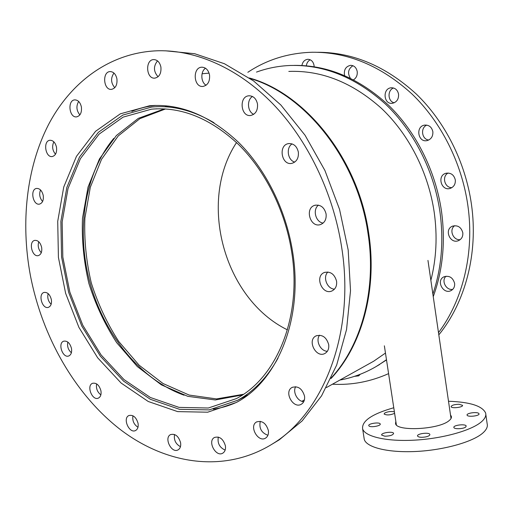 <?xml version="1.0" encoding="UTF-8"?>
<svg xmlns="http://www.w3.org/2000/svg" width="513" height="513" viewBox="0 0 513 513"><rect width="100%" height="100%" fill="white"/><g stroke="black" fill="none" stroke-linecap="round" stroke-linejoin="round"><path stroke-width="0.77" d="M243.425 394.292L216.486 398.915L189.162 395.061L162.967 383.493L139.158 365.237L118.753 341.504C107.063 323.414 97.893 303.843 91.25 282.778C86.197 261.271 84.074 239.738 84.882 218.172L90.32 187.258L101.529 159.319L118.24 135.926L139.902 118.65L165.59 108.936M236.525 142.55C197.499 201.827 224.04 298.822 287.421 329.853M184.084 395.209C140.35 379.569 104.383 334.752 90.076 283.099C75.969 231.401 83.965 174.273 113.771 138.388M247.85 72.288C266.914 59.617 288.396 52.942 312.289 52.249C347.782 51.973 380.973 65.844 411.856 93.873C441 121.831 461.745 162.685 467.85 205.399C474.647 252.646 462.899 300.111 438.5 332.655M388.585 373.631C370.386 381.736 351.661 385.263 332.418 384.224M354.496 376.343L358.677 375.869L360.293 374.259M454.601 283.298C452.793 277.43 449.221 275.282 443.873 276.847C435.633 280.624 443.482 295.097 451.28 290.461C453.813 288.909 454.922 286.523 454.601 283.298M462.797 232.716C461.193 227.137 457.769 224.951 452.53 226.162C443.662 229.369 450.247 244.656 458.731 240.526C461.751 238.962 463.104 236.358 462.797 232.716M455.3 179.903C453.954 174.76 450.837 172.554 445.951 173.279C436.672 175.549 441.347 191.599 450.343 188.348C453.941 186.879 455.595 184.064 455.3 179.903M432.857 131.687C431.734 127.032 428.99 124.845 424.604 125.114C415.286 126.365 417.96 142.832 427.098 140.594C431.189 139.318 433.107 136.349 432.857 131.687M398.569 94.187C397.607 89.935 395.183 87.8 391.297 87.774C382.281 88.23 383.474 104.71 392.394 103.293C396.735 102.228 398.793 99.195 398.569 94.187M353.54 79.81C356.336 77.976 357.555 75.212 357.208 71.519C356.33 67.549 354.137 65.484 350.629 65.318C345.704 66.433 343.678 69.845 344.563 75.552M314.129 66.735L314.027 65.286C313.186 61.489 311.135 59.489 307.883 59.29C304.671 59.668 302.676 61.74 301.901 65.504M446.053 276.206C440.968 280.54 446.073 290.647 452.729 289.37M454.691 225.682C448.779 229.638 453.094 240.616 460.193 239.642M448.125 173.022C441.635 176.344 444.604 187.925 451.87 187.643M426.803 125.108C420.185 127.769 421.724 139.453 428.753 140.023M393.535 87.992C387.2 90.217 387.725 101.503 394.202 102.792M352.925 65.709C348.205 68.87 347.339 73.032 350.328 78.194M310.243 59.79C308.031 60.951 306.729 62.952 306.344 65.799M317.746 52.281C352.95 52.294 385.789 66.203 416.248 94.001C445.002 121.728 465.413 162.057 471.428 204.225C478.488 253.242 465.285 302.388 438.82 334.854M291.499 250.863C302.523 316.425 276.757 377.882 236.301 398.627L208.316 408.015L179.043 407.386L150.392 397.498L123.973 379.549L101.099 354.951L82.792 325.255L69.839 292.077L62.823 257.064L62.15 221.943L68.03 188.495L80.438 158.6L99.047 134.175L123.139 117.118L151.54 109.16C181.461 106.614 210.477 118.407 238.596 144.551C265.106 170.656 284.895 209.971 291.499 250.863M164.372 108.865L138.363 118.33L116.4 135.522L99.432 158.972L88.037 187.085L82.497 218.237C81.65 239.994 83.773 261.72 88.877 283.426C95.585 304.684 104.851 324.421 116.669 342.652L137.285 366.538L161.345 384.84L187.79 396.331L215.325 399.967L242.412 394.965M278.033 358.145C267.427 377.292 253.948 391.342 237.596 400.294L209.195 409.9L179.473 409.31L150.392 399.313L123.582 381.121L100.375 356.182L81.804 326.076L68.671 292.436L61.56 256.936L60.887 221.321L66.863 187.405L79.464 157.087L98.374 132.322L122.863 115.053L151.733 107.037C172.221 105.094 192.978 110.333 214.004 122.748M272.621 443.835L279.322 439.788L302.138 420.916L321.587 395.799L336.682 365.025L346.551 329.545L350.514 290.672L348.186 250.011L339.542 209.342L324.928 170.508L305.043 135.233L280.861 105.005L253.576 80.932L224.444 63.74L194.716 53.724L165.526 50.813M236.711 402.275C229.125 405.719 221.308 408.027 213.261 409.188M131.847 111.353C139.414 108.262 147.359 106.281 155.689 105.409M114.771 87.717C110.84 82.946 110.564 78.059 113.95 73.058M79.868 114.893C76.418 110.603 76.014 106.12 78.649 101.446M55.494 154.227C52.371 150.373 51.819 146.243 53.852 141.838M42.592 201.487C39.655 197.999 38.962 194.151 40.521 189.951M41.277 252.723C38.392 249.51 37.558 245.855 38.764 241.758M51.133 304.28C48.171 301.266 47.177 297.707 48.145 293.596M71.384 352.764C68.197 349.879 67.011 346.313 67.825 342.068M100.869 394.863C97.31 392.067 95.899 388.405 96.63 383.884M137.978 427.265C133.899 424.546 132.226 420.711 132.944 415.774M180.454 446.688C175.696 444.053 173.721 439.987 174.523 434.492M225.156 450.1C219.577 447.567 217.294 443.219 218.301 437.063M267.921 435.287C261.431 432.85 258.879 428.195 260.277 421.314M303.747 401.679C297.553 401.532 292.423 391.951 295.687 386.693M327.371 351.27C320.484 351.302 315.277 340.51 319.593 335.194M334.47 289.146C327.076 288.941 322.517 277.033 327.884 271.999M323.126 223.084C315.63 222.187 312.359 209.599 318.47 205.136M294.744 162.089C287.665 160.3 285.812 147.725 292.083 143.89M253.717 114.322C247.446 111.789 246.599 99.913 252.473 96.482M206.104 85.241C200.75 82.272 200.352 71.519 205.501 68.235M158.068 76.764C153.47 71.551 153.291 66.254 157.517 60.874M292.519 251.216C303.786 318.291 277.571 381.095 236.403 402.442L207.694 412.202L177.645 411.612L148.244 401.487L121.139 383.064L97.675 357.817L78.899 327.345L65.619 293.301L58.418 257.385L57.719 221.347L63.74 187.027L76.463 156.35L95.565 131.296L120.331 113.835L149.539 105.768C180.095 103.293 209.734 115.463 238.455 142.274C265.535 169.059 285.76 209.342 292.519 251.216M116.919 78.848C117.432 84.863 115.611 88.371 111.462 89.371C103.357 90.339 101.984 71.563 110.199 71.576C113.597 71.788 115.842 74.212 116.919 78.848M81.387 106.961C81.926 112.565 80.329 115.867 76.597 116.874C69.101 118.016 67.203 100.093 74.827 99.875C78.098 100.009 80.284 102.369 81.387 106.961M56.501 147.244C57.058 152.412 55.667 155.51 52.326 156.536C45.33 157.914 42.81 140.767 49.953 140.261C53.172 140.293 55.359 142.62 56.501 147.244M43.22 195.395C43.778 200.147 42.56 203.052 39.565 204.097C32.967 205.758 29.78 189.265 36.551 188.431C39.79 188.348 42.015 190.669 43.22 195.395M41.643 247.394C42.201 251.774 41.123 254.506 38.411 255.583C32.101 257.558 28.221 241.552 34.737 240.379C38.052 240.167 40.36 242.508 41.643 247.394M51.345 299.56C51.89 303.625 50.915 306.216 48.44 307.325C42.297 309.653 37.693 293.962 44.067 292.429C47.523 292.07 49.947 294.449 51.345 299.56M71.499 348.487C72.025 352.296 71.134 354.778 68.832 355.932C62.766 358.638 57.379 343.094 63.715 341.171C67.383 340.645 69.973 343.082 71.499 348.487M100.946 390.855C101.452 394.465 100.619 396.876 98.445 398.082C92.34 401.224 86.12 385.654 92.52 383.307C96.457 382.589 99.266 385.103 100.946 390.855M138.068 423.353C138.555 426.822 137.753 429.195 135.65 430.478C129.411 434.094 122.286 418.351 128.872 415.549C133.149 414.6 136.214 417.204 138.068 423.353M180.589 442.674C181.063 446.073 180.268 448.452 178.191 449.811C171.708 453.947 163.641 437.91 170.521 434.614C175.196 433.414 178.55 436.108 180.589 442.674M225.393 445.784C225.861 449.176 225.04 451.607 222.924 453.069C216.069 457.731 207.105 441.276 214.402 437.499C219.519 436.037 223.181 438.801 225.393 445.784M268.357 430.439C268.818 433.921 267.933 436.454 265.702 438.025C258.334 443.155 248.658 426.162 256.513 421.975C262.06 420.294 266.01 423.116 268.357 430.439M304.517 396.03C304.985 399.73 303.978 402.423 301.503 404.122C293.455 409.534 283.49 391.861 292.051 387.443C297.976 385.654 302.131 388.521 304.517 396.03M328.686 344.556C329.16 348.628 327.954 351.565 325.075 353.367C316.194 358.734 306.671 340.19 316.053 335.893C322.183 334.207 326.396 337.092 328.686 344.556M336.566 281.195C337.047 285.818 335.553 289.05 332.091 290.89C322.35 295.719 314.212 276.167 324.396 272.48C330.455 271.159 334.508 274.064 336.566 281.195M326.088 213.947C326.569 219.243 324.735 222.77 320.593 224.521C310.243 228.343 304.286 207.893 314.982 205.264C320.644 204.482 324.344 207.374 326.088 213.947M298.354 152.105C298.81 158.036 296.694 161.775 292 163.314C281.522 165.968 277.86 145.044 288.575 143.602C293.635 143.326 296.892 146.16 298.354 152.105M257.494 103.985C257.93 110.34 255.686 114.168 250.754 115.47C240.629 117.163 238.648 96.309 248.927 95.79C253.377 95.854 256.231 98.579 257.494 103.985M209.554 75.039C210.003 81.522 207.803 85.318 202.949 86.441C193.446 87.582 192.279 67.216 201.891 67.197C205.854 67.415 208.413 70.025 209.554 75.039M160.909 67.094C161.383 73.436 159.344 77.117 154.791 78.149C146 79.085 144.948 59.457 153.836 59.579C157.459 59.822 159.819 62.33 160.909 67.094M30.305 275.019C20.661 222.636 26.298 168.059 48.408 124.826C70.743 82.029 110.289 52.127 158.434 50.749C196.101 50.062 237.974 68.037 272.749 103.703C307.364 139.523 333.072 192.247 341.581 246.759C355.471 332.584 323.523 412.49 273.391 443.341C225.117 473.929 166.308 464.515 120.626 429.766C74.872 394.471 42.092 336.528 30.305 275.019M425.764 436.903C421.327 437.627 418.589 437.345 417.55 436.056C416.53 433.658 429.407 431.997 429.849 434.473C429.939 435.428 428.579 436.242 425.764 436.903M384.84 436.21L381.685 435.082C380.672 432.799 393.15 431.016 393.612 433.382C392.984 435.139 390.06 436.082 384.84 436.21M368.988 425.97L368.789 425.675C367.834 423.565 379.793 421.808 380.216 423.988C381.14 425.893 370.546 427.759 368.988 425.97M394.619 413.369C390.117 415.197 386.61 415.408 384.102 414.004L384.724 413.029C387.822 411.567 391.041 411.17 394.382 411.824M459.071 404.27L462.521 405.328C463.374 407.341 451.382 408.746 451.107 406.668C451.652 405.219 454.313 404.424 459.071 404.27M478.565 413.273L479.014 413.779C479.911 415.966 467.381 417.345 467.087 415.1C466.266 413.247 476.288 411.644 478.565 413.273M465.721 427.002C463.579 428.996 454.082 429.362 453.883 427.47C452.921 425.123 465.798 423.635 466.189 426.059L465.721 427.002M450.51 414.979L451.344 416.344C451.716 417.736 450.933 419.192 448.99 420.718C438.846 429.612 396.241 431.657 395.542 423.539L395.824 421.34M393.766 407.752C372.04 413.94 361.659 420.981 362.633 428.874C364.878 436.492 386.045 441.648 413.94 440.18C441.789 438.762 470.94 430.747 481.181 422.019C484.894 418.865 486.375 415.87 485.631 413.042C482.38 405.943 470.011 402.012 448.509 401.249M363.993 437.627L364.275 439.455C366.564 447.362 387.764 452.838 415.639 451.491C443.469 450.196 472.569 442.065 482.759 433.081C486.452 429.83 487.921 426.739 487.158 423.802L485.817 414.369M256.481 72.102C267.19 68.184 278.431 65.972 290.204 65.478C324.017 64.503 355.83 77.418 385.641 104.235C413.754 130.995 433.908 170.444 439.923 211.709C443.905 240.905 441.552 268.357 432.869 294.064M386.475 359.716L378.03 365.423C365.936 372.759 353.226 377.632 339.901 380.05M294.199 65.395C327.679 65.042 359.029 78.233 388.264 104.953C415.851 131.604 435.563 170.528 441.488 211.202C445.611 241.674 442.866 270.146 433.248 296.629M386.507 359.946L375.702 366.808M384.365 345.813L396.363 424.854M164.596 106.768L168.963 106.088M247.76 395.029L243.662 396.645M331.283 377.831C361.338 345.39 376.831 289.864 368.02 233.46C357.664 159.742 305.556 94.552 250.094 78.457M209.08 73.128L202.071 73.757M301.907 401.307L304.414 399.864M249.401 77.976C305.344 93.417 358.286 158.921 368.706 233.242C377.606 290.243 361.62 346.294 330.93 378.588M304.408 399.89L302.433 401.006M288.813 71.422C321.6 70.178 352.476 82.49 381.448 108.358C408.765 134.169 428.361 172.362 434.216 212.331C437.512 235.98 436.403 258.655 430.869 280.354M385.468 353.066L373.669 361.223L367.545 364.64M444.29 276.661L443.873 276.847M453.005 225.989L452.53 226.162M446.451 173.157L445.951 173.279M425.065 125.05L424.604 125.114M391.682 87.755L391.297 87.774M350.95 65.318L350.629 65.318M156.792 108.814L151.54 109.16M247.176 395.472L237.596 400.294M154.907 105.434L149.539 105.768M256.833 421.795L256.513 421.975M292.442 387.238L292.051 387.443M316.527 335.675L316.053 335.893M324.947 272.281L324.396 272.48M315.553 205.123L314.982 205.264M289.101 143.531L288.575 143.602M249.369 95.764L248.927 95.79M202.25 67.197L201.891 67.197M279.322 439.788L273.391 443.341M451.434 416.998L451.344 416.344M364.275 439.455L362.633 428.874M379.665 364.493L378.03 365.423M451.023 418.512L427.957 260.405M373.669 361.223L326.358 387.604"/></g></svg>
